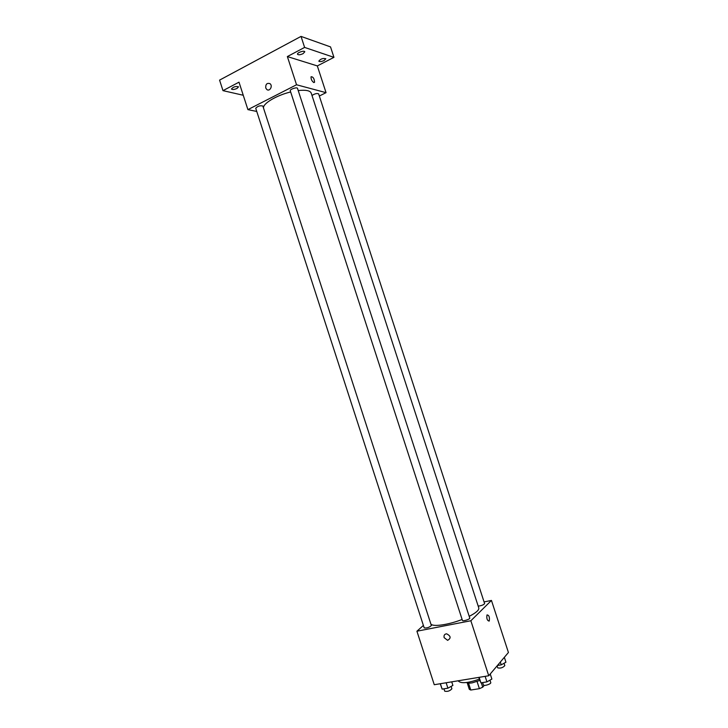<?xml version="1.0" encoding="UTF-8"?>
<svg xmlns="http://www.w3.org/2000/svg" width="728" height="728" viewBox="0 0 728 728"><rect width="100%" height="100%" fill="white"/><g stroke="black" fill="none" stroke-linecap="round" stroke-linejoin="round"><path stroke-width="1.09" d="M484.257 685.366L482.728 687.187L479.388 688.67L470.77 690.035L469.314 689.325L467.194 682.782M468.514 683.082L470.77 690.035M477.086 681.572L479.388 688.67M479.734 680.471L472.072 682.891C469.378 683.301 467.604 683.173 466.739 682.509M481.299 682.791L482.728 687.187M458.139 680.789L458.158 680.853C460.797 683.756 467.84 683.192 479.297 679.151M484.065 601.92L491.455 600.427L508.426 652.497L488.743 675.757L434.261 684.72L416.916 631.212L423.396 625.443M491.455 600.427L470.852 620.756L488.743 675.757M470.852 620.756L416.916 631.212M444.135 637.637C443.689 635.353 444.508 634.079 446.619 633.815C450.896 636.026 451.233 638.21 447.611 640.34L444.135 637.637C443.689 635.353 444.508 634.079 446.619 633.815C450.896 636.026 451.233 638.201 447.611 640.34L444.144 637.628M430.849 623.932C432.423 627.108 448.375 624.906 462.125 619.464M469.214 616.343C476.021 612.84 479.215 610.037 478.787 607.944L311.229 93.12C310.155 90.6 305.815 89.744 298.216 90.554M478.187 606.096C481.472 605.732 483.62 604.895 484.611 603.594L318.637 93.867C316.989 93.138 314.778 93.675 311.994 95.477M462.444 620.429C462.626 621.63 470.324 619.155 469.769 618.072L297.497 88.352C297.206 86.823 289.608 89.317 290.263 90.727L462.444 620.429M424.197 627.918C426.945 628.219 429.338 627.427 431.367 625.534L262.854 106.033C260.023 105.369 257.648 106.115 255.728 108.272L424.197 627.918M489.161 621.093C487.15 620.593 486.44 618.536 487.014 614.923C489.043 615.133 489.789 617.153 489.252 620.975L489.161 621.093C487.15 620.602 486.44 618.545 487.005 614.923C489.043 615.133 489.789 617.153 489.243 620.984L489.152 621.093M263.527 108.081C262.617 103.649 276.413 95.341 290.663 91.965M319.337 96.014L326.044 92.665L296.542 84.767L247.911 109.628L256.756 111.448M326.044 92.665L317.326 65.92L333.943 57.348L330.539 46.91L301.028 36.4L304.613 47.42L287.36 56.556L296.542 84.767M301.028 36.4L219.574 80.116L222.986 90.645L243.252 95.259M247.911 109.628L239.002 82.164L222.986 90.645M265.738 87.961C265.547 84.166 266.967 82.737 269.997 83.665C273.082 85.84 269.742 91.946 266.803 89.517L265.738 87.961C265.547 84.166 266.967 82.737 269.997 83.675C273.082 85.84 269.742 91.946 266.812 89.517L265.738 87.961M317.326 65.92L287.36 56.556M313.823 82.573C311.811 81.099 310.892 79.152 311.074 76.74C313.149 76.758 314.314 78.597 314.56 82.264L313.823 82.573L314.56 82.264C314.314 78.597 313.149 76.758 311.074 76.74M303.066 53.663C300.236 54.909 298.389 55.1 297.506 54.254C296.796 52.689 304.441 50.114 304.795 51.806L303.066 53.663M324.096 60.533C321.394 61.716 319.637 61.916 318.819 61.143C320.666 58.841 322.995 58.04 325.826 58.75L324.096 60.533M333.943 57.348L304.613 47.42M237.055 88.425C234.243 89.635 232.378 89.835 231.449 89.016C233.315 86.778 235.681 86.059 238.529 86.841L237.055 88.425M504.34 657.32L505.933 662.207L501.228 664.837L497.433 665.483M500.327 662.07L501.228 664.837M497.088 665.893L497.734 667.867C500.536 668.477 502.893 667.731 504.813 665.629L504.04 663.263M451.733 681.845L452.889 685.421L447.902 688.188L442.133 689.116L440.24 683.738M446.146 682.764L447.902 688.188M440.376 683.71L442.133 689.116M443.944 688.825L444.708 691.181C447.556 691.782 449.95 690.981 451.888 688.779L451.114 686.404M490.226 674.001L491.882 679.078L486.932 681.881L480.926 682.846L478.733 677.404M485.139 676.348L486.932 681.881M479.133 677.34L480.926 682.846M482.637 682.573L483.41 684.93C483.701 686.449 491.409 683.974 490.754 682.573L489.971 680.161"/></g></svg>
